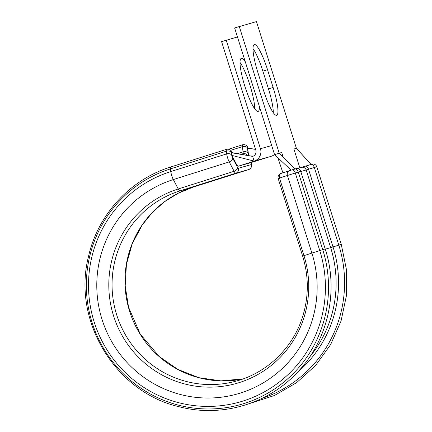 <?xml version="1.0" encoding="UTF-8"?>
<svg xmlns="http://www.w3.org/2000/svg" width="432" height="432" viewBox="0 0 432 432"><rect width="100%" height="100%" fill="white"/><g stroke="black" fill="none" stroke-linecap="round" stroke-linejoin="round"><path stroke-width="0.65" d="M276.647 115.333A27.821 5.022 72.4 0 0 276.669 115.328A27.821 5.022 72.4 0 0 273.11 87.437L267.516 69.687A27.821 5.022 72.4 0 0 254.291 44.534A27.821 5.022 72.4 0 0 257.85 72.425L263.45 90.175A27.821 5.022 72.4 0 0 276.647 115.333M273.299 112.736A27.821 5.022 72.4 0 0 268.472 88.906L262.872 71.156A27.821 5.022 72.4 0 0 253.022 48.595M240.041 62.462A27.821 5.022 -107.6 0 1 249.89 85.023A27.821 5.022 -107.6 0 1 254.718 108.853M259.346 106.358A27.821 5.022 -107.6 0 1 258.093 111.445A27.821 5.022 -107.6 0 1 244.868 86.292A27.821 5.022 -107.6 0 1 241.31 58.401A27.821 5.022 -107.6 0 1 245.354 61.987M250.279 162.815A6.928 1.253 -107.6 0 1 250.274 162.815L238.081 166.271L236.617 164.576L232.238 156.222L231.644 152.75L252.655 156.389A4.952 4.871 -105.8 0 0 255.809 150.196L221.578 41.623L237.465 36.963M269.217 156.838L250.274 162.815A6.928 1.253 -107.6 0 1 250.268 162.815L271.339 156.233A9.898 9.736 -105.8 0 0 274.525 154.505M268.834 156.946L254.146 161.109A9.898 9.736 -105.8 0 0 260.453 148.727L226.217 40.154M231.984 155.417L254.146 161.109L252.655 156.389M255.555 149.38L247.676 148.208L248.616 155.617M311.791 164.182L311.035 164.414L296.406 148.306L256.457 21.6L234.619 27.945L274.568 154.645L281.713 152.469L283.127 156.951M239.263 26.476L279.212 153.176L294.883 169.004M274.568 154.645L291.13 170.165M299.835 167.837L293.9 149.013L296.406 148.306M192.823 187.234A7.922 1.431 -107.6 0 1 192.818 187.234L248.697 169.555A7.922 1.431 -107.6 0 1 248.697 169.555L235.802 173.21A7.922 1.431 -107.6 0 1 234.128 171.277L229.208 161.897A5.94 1.069 -107.6 0 1 227.642 157.977A5.94 1.069 -107.6 0 1 226.681 153.884L226.341 151.195A5.94 1.069 -107.6 0 1 226.541 149.332L170.651 167.011C129.897 179.507 97.394 215.168 88.312 257.332C72.279 321.176 115.711 392.467 179.437 406.814C220.838 417.641 267.046 404.422 296.455 373.329C327.688 341.539 339.174 291.778 325.199 248.924L300.731 171.315L287.42 175.478L278.165 178.492L302.638 256.1L303.961 255.658L279.493 178.049A3.958 3.262 -107.9 0 1 281.389 173.313A3.958 3.262 -107.9 0 1 281.416 173.302L289.283 170.753M231.973 152.62L231.871 152.415A1.982 0.356 72.4 0 0 231.385 152.555L231.725 155.245A1.982 0.356 72.4 0 0 232.043 156.605A1.982 0.356 72.4 0 0 232.567 157.912L237.487 167.292A3.958 0.713 72.4 0 0 238.324 168.264L251.219 164.603A3.958 0.713 72.4 0 0 251.359 163.361L251.251 162.508M231.725 155.245A3.958 2.77 172.8 0 0 226.681 153.884L170.791 171.569A120.285 118.309 -105.8 0 0 94.165 321.97A120.285 118.309 -105.8 0 0 243.135 400.999A120.285 118.309 -105.8 0 0 319.766 250.598L325.199 248.924M301.466 167.378L305.219 166.223A3.958 2.246 72.7 0 1 305.235 166.217L312.633 164.009C314.663 163.949 316.051 164.867 316.791 166.763L300.807 171.558M268.472 88.906L273.11 87.437M297.178 372.573A117.763 115.83 -105.8 0 0 333.018 246.915L341.258 244.372L316.791 166.763M261.938 398.396A122.969 120.949 -105.8 0 0 338.807 245.117L314.334 167.508A3.958 2.246 72.7 0 0 311.018 164.419A3.958 2.246 72.7 0 1 311.018 164.419L305.235 166.217A3.958 2.246 72.7 0 1 308.551 169.306L333.018 246.915L330.658 247.639L306.191 170.03A3.958 3.893 74.2 0 0 301.396 167.395L297.292 168.561M243.178 378.88A99.193 97.567 -105.8 0 1 128.261 306.58A99.193 97.567 -105.8 0 1 192.812 187.24A7.922 1.431 -107.6 0 1 192.812 187.24L179.912 190.895A7.922 1.431 -107.6 0 1 178.243 188.962L173.318 179.577A5.94 1.069 -107.6 0 1 170.791 171.569L170.451 168.88A122.969 120.944 -105.8 0 0 92.113 322.634A122.969 120.944 -105.8 0 0 244.404 403.429A122.969 120.944 -105.8 0 0 322.742 249.669L298.274 172.06A3.958 2.246 -107.3 0 0 294.959 168.971A3.958 2.246 -107.3 0 0 294.943 168.977L291.978 169.9A3.958 2.246 -107.3 0 0 291.967 169.906L289.31 170.743A3.958 3.262 -107.9 0 1 289.337 170.737L291.967 169.906A3.958 2.246 -107.3 0 1 295.294 172.989L319.766 250.598L311.888 253.087L287.42 175.478A3.958 3.262 -107.9 0 1 289.31 170.743L280.584 173.578C281.108 173.378 278.273 173.858 277.992 177.584L278.165 178.492M238.081 166.271L256.651 160.396M271.701 145.541L260.453 148.727M248.038 148.079L247.925 147.863A1.982 0.356 72.4 0 0 247.439 147.998L248.103 153.22A9.898 1.787 -107.6 0 1 248.173 155.536M237.487 167.292A3.958 2.738 152.3 0 1 234.128 171.277L178.243 188.962A101.515 99.846 -105.8 0 0 113.573 315.889A101.515 99.846 -105.8 0 0 239.29 382.585A101.515 99.846 -105.8 0 0 303.961 255.658L311.888 253.087A111.888 110.047 -105.8 0 1 240.608 392.99A111.888 110.047 -105.8 0 1 102.044 319.48A111.888 110.047 -105.8 0 1 173.318 179.577L229.208 161.897A3.958 2.738 152.3 0 0 232.567 157.912M325.28 249.167L330.658 247.639A116.024 114.118 -105.8 0 1 309.825 356.783M238.324 168.264A3.958 3.893 74.2 0 1 235.802 173.21L179.912 190.895A99.193 97.567 -105.8 0 0 116.284 313.519A99.193 97.567 -105.8 0 0 236.795 380.932A99.193 97.567 -105.8 0 0 241.952 379.312M231.385 152.555A3.958 2.77 172.8 0 0 226.341 151.195L170.451 168.88A5.94 1.069 -107.6 0 1 170.651 167.011M237.514 153.619L243.059 151.864L242.401 146.642A5.94 1.069 -107.6 0 1 242.6 144.779L228.55 149.224M242.876 153.722A5.94 1.069 72.4 0 0 243.059 151.864A3.958 2.77 -7.2 0 1 248.103 153.22M230.661 150.358L242.401 146.642A3.958 2.77 -7.2 0 1 247.439 147.998M291.994 169.895L296.579 168.561C298.609 168.502 299.992 169.42 300.731 171.315M294.975 168.966L295.731 168.734M262.872 71.156L267.516 69.687M241.013 154.251L242.962 153.695A3.958 3.893 74.2 0 1 247.32 155.385M231.871 152.415A3.958 2.738 -27.7 0 0 231.66 151.751L230.942 150.66C230.963 150.638 229.646 148.721 226.541 149.332M248.195 148.106L247.72 147.199A3.958 2.738 152.3 0 1 247.925 147.863M251.375 162.47L251.575 164.036A3.958 2.77 172.8 0 0 251.359 163.361M251.219 164.603A3.958 3.893 74.2 0 1 248.697 169.555L192.818 187.234L178.043 193.309L164.468 201.755L152.453 212.36L142.322 224.834L132.241 243.713L126.436 264.4L125.194 285.919L128.574 307.249L140.308 334.217L159.284 356.567L177.849 369.419L198.769 377.665L220.93 380.867L243.178 378.875M247.703 148.019L255.55 149.364M253.492 156.033L250.436 155.941L231.676 152.566M252.391 160.655L253.012 160.807M302.638 256.1C308.718 275.87 308.853 295.623 303.043 315.355C293.798 346.837 267.986 372.357 236.795 380.932M250.123 403.369L274.444 395.496L296.59 382.676L315.592 365.461L330.631 344.606L341.059 321.014L346.421 295.709L346.486 269.789L341.258 244.372M295.126 168.928L282.955 156.811M282.917 172.849L277.857 157.729M309.436 162.518L299.992 152.248M301.396 167.395L305.235 166.217M232.13 152.647L231.66 151.751M247.72 147.199L247.001 146.108C247.001 146.054 245.668 144.164 242.6 144.779M251.575 164.036L251.613 165.872C251.624 165.521 251.894 168.021 248.702 169.555"/></g></svg>
